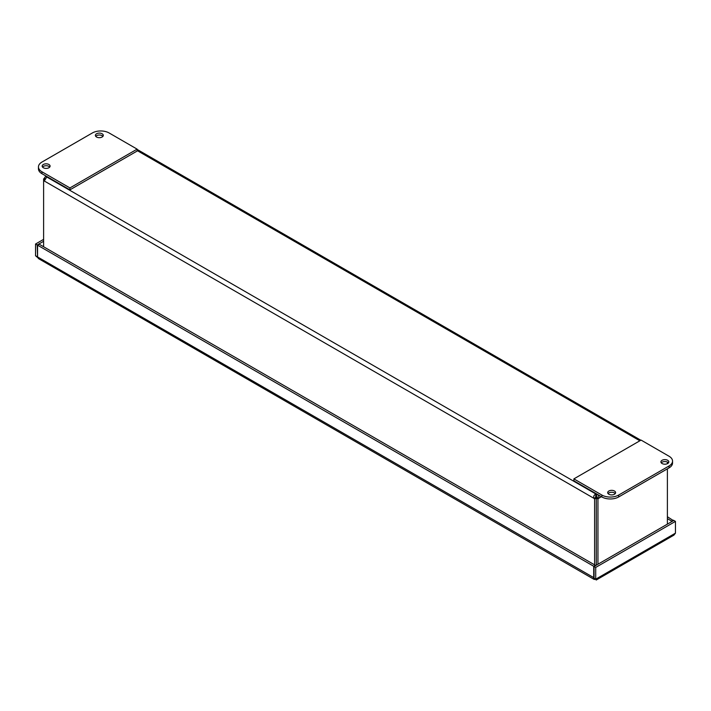 <?xml version="1.0" encoding="UTF-8"?>
<svg xmlns="http://www.w3.org/2000/svg" width="711" height="711" viewBox="0 0 711 711"><rect width="100%" height="100%" fill="white"/><g stroke="black" fill="none" stroke-linecap="round" stroke-linejoin="round"><path stroke-width="1.07" d="M594.218 579.447L38.43 258.564L37.567 256.947L37.567 245.179L39.221 244.229L595.356 565.307L593.703 566.258L593.703 578.025L594.218 579.447L595.614 579.252M37.567 256.733L35.55 255.782L37.692 257.586M37.567 256.529L37.203 244.975L35.55 244.015L35.55 255.782M595.711 567.422L595.711 579.189L594.058 578.23L594.058 566.471L595.711 567.422L675.45 521.394L675.45 533.152L673.921 535.134L596.2 580.034L595.845 579.492M594.058 566.471L673.797 520.434L675.45 521.394M37.567 245.179L593.703 566.258M43.611 239.367L35.55 244.015M43.611 241.278L37.203 244.975M673.433 520.639L667.389 516.737M673.433 520.23L671.779 521.181L667.389 518.657M594.058 577.812L37.567 256.947M675.45 533.152L595.711 579.189L596.2 580.034M597.276 496.945L595.605 495.976M594.6 498.998A2.213 1.28 60 0 1 593.987 498.367C593.267 496.411 593.925 494.98 595.96 494.056L595.649 497.407A2.213 1.28 -120 0 0 596.262 498.038L594.6 498.998L594.6 564.872M45.095 179.812L43.611 178.95A2.213 1.28 120 0 0 44.224 178.319L45.602 176.399L46.962 176.737L44.224 180.958A2.213 1.28 60 0 1 43.611 180.887L44.882 180.15M43.611 246.753L43.611 178.95M596.262 498.038L596.262 565.201A0.987 0.569 -120 0 0 596.289 564.987L596.289 498.038A2.213 1.28 120 0 0 596.902 497.407L596.591 495.976A2.213 1.28 0 0 0 595.96 495.976M597.951 564.223L597.951 498.998L596.289 498.038M667.389 462.07L667.389 463.67M667.389 468.833L667.389 524.131M47.086 176.657L46.962 176.737A2.213 1.28 180 0 1 46.988 176.915A2.213 1.28 180 0 1 46.962 177.101L595.96 494.056A2.213 1.28 180 0 1 596.591 494.056C598.626 494.98 599.284 496.411 598.564 498.367A2.213 1.28 -60 0 1 597.951 498.998M601.435 496.705L598.564 498.367L596.902 497.407M596.716 493.985L596.591 495.976M595.649 497.407L593.987 498.367L44.224 180.958M45.557 179.092L44.224 178.319M668.464 462.87A3.955 2.284 0 0 0 667.665 462.212A3.955 2.284 0 0 0 661.274 462.87M662.065 463.528A3.955 2.284 180 0 1 660.91 461.91A3.955 2.284 180 0 1 664.865 459.626A3.955 2.284 180 0 1 668.829 461.91A3.955 2.284 180 0 1 666.385 464.025A3.955 2.284 180 0 1 662.065 463.528M615.255 493.585A3.955 2.284 0 0 0 614.464 492.927A3.955 2.284 0 0 0 608.065 493.585M608.865 494.243A3.955 2.284 180 0 1 607.701 492.634A3.955 2.284 180 0 1 611.664 490.341A3.955 2.284 180 0 1 615.619 492.634A3.955 2.284 180 0 1 613.175 494.74A3.955 2.284 180 0 1 608.865 494.243M669.069 456.258A11.874 6.861 180 0 1 672.544 461.101A11.874 6.861 180 0 1 669.069 465.954L618.668 495.052A11.874 6.861 180 0 1 601.87 495.052L573.875 478.885L641.073 440.091L669.069 456.258M573.875 478.885L573.875 480.796L601.87 496.962A11.874 6.861 0 0 0 618.668 496.962L669.069 467.865A11.874 6.861 0 0 0 672.544 463.021L672.544 461.101M49.726 167.067A3.955 2.284 0 0 0 48.935 166.41A3.955 2.284 0 0 0 42.536 167.067M48.935 164.499A3.955 2.284 180 0 1 50.09 166.116A3.955 2.284 180 0 1 46.135 168.4A3.955 2.284 180 0 1 42.171 166.116A3.955 2.284 180 0 1 44.615 164.001A3.955 2.284 180 0 1 48.935 164.499M102.935 136.352A3.955 2.284 0 0 0 102.135 135.694A3.955 2.284 0 0 0 95.745 136.352M102.135 133.775A3.955 2.284 180 0 1 103.299 135.392A3.955 2.284 180 0 1 99.336 137.676A3.955 2.284 180 0 1 95.381 135.392A3.955 2.284 180 0 1 97.825 133.286A3.955 2.284 180 0 1 102.135 133.775M41.931 171.769A11.874 6.861 180 0 1 38.456 166.925A11.874 6.861 180 0 1 41.931 162.072L92.332 132.975A11.874 6.861 180 0 1 109.13 132.975L137.125 149.141L69.927 187.935L41.931 171.769L41.931 173.68L69.927 189.846L69.927 187.935M38.456 166.925L38.456 168.836A11.874 6.861 0 0 0 41.931 173.68M69.927 189.846L137.125 151.052L137.125 149.141M593.729 578.674L594.272 578.354M639.856 440.793L137.125 150.545M669.069 465.954L669.069 467.865M601.87 495.052L601.87 496.962M618.668 496.962L618.668 495.052M594.858 578.692L595.916 579.447M640.833 440.233L137.125 149.417M46.117 176.097L45.602 176.399"/></g></svg>
